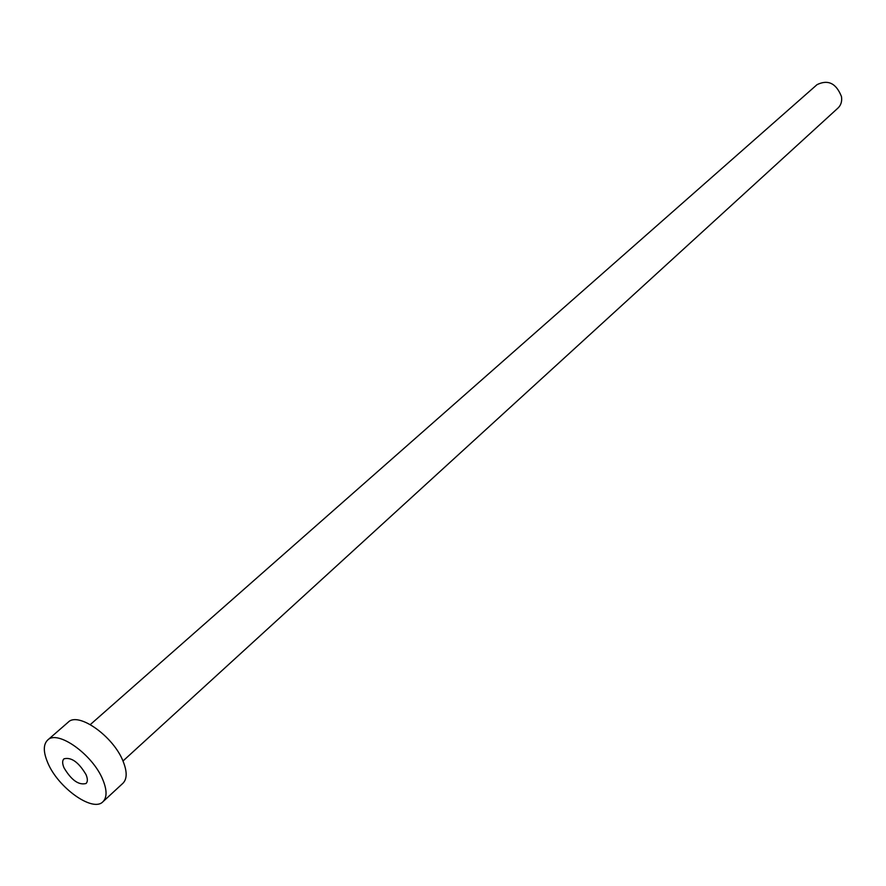 <?xml version="1.0" encoding="UTF-8"?>
<svg xmlns="http://www.w3.org/2000/svg" width="886" height="886" viewBox="0 0 886 886"><rect width="100%" height="100%" fill="white"/><g stroke="black" fill="none" stroke-linecap="round" stroke-linejoin="round"><path stroke-width="1.33" d="M63.98 767.752C71.367 780.178 78.732 785.417 86.075 783.49C87.78 781.773 87.769 778.838 86.064 774.674C78.688 762.215 71.323 756.932 63.958 758.826C62.219 760.553 62.23 763.533 63.98 767.752M90.306 724.582L817.047 84.646C828.056 79.297 836.196 83.273 841.467 96.563C842.187 101.292 841.035 105.113 838.012 108.026L122.977 761.008M47.634 740.087L68.178 722.212C78.223 711.414 113.541 736.377 123.165 761.451C127.23 771.706 127.152 778.971 122.932 783.268L102.92 801.752C92.886 812.672 57.878 787.632 47.711 762.658C43.226 752.004 43.192 744.484 47.634 740.087C57.524 729.399 93.041 754.761 102.92 779.946C107.084 790.246 107.084 797.511 102.92 801.752"/></g></svg>
